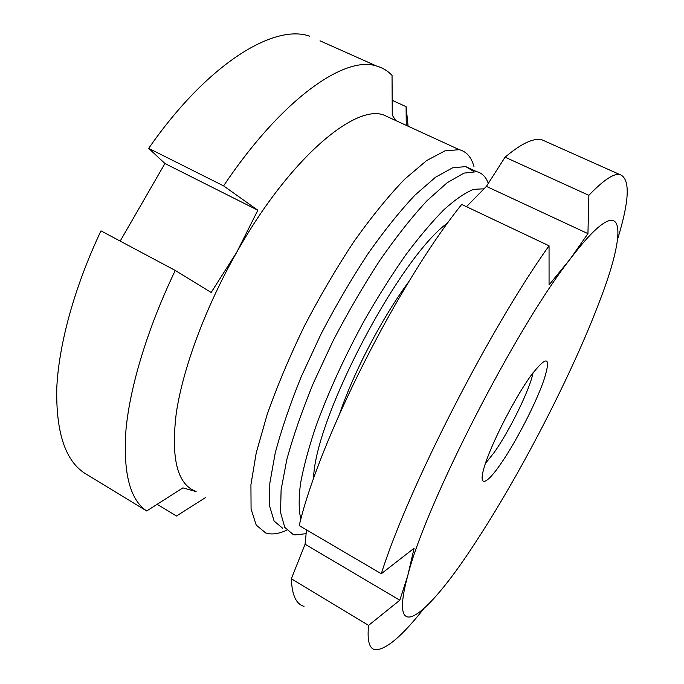 <?xml version="1.0" encoding="UTF-8"?>
<svg xmlns="http://www.w3.org/2000/svg" width="684" height="684" viewBox="0 0 684 684"><rect width="100%" height="100%" fill="white"/><g stroke="black" fill="none" stroke-linecap="round" stroke-linejoin="round"><path stroke-width="1.03" d="M391 118.349L383.767 115.032C354.774 103.9 288.973 159.244 236.698 252.328C205.431 307.467 182.961 368.394 176.301 412.982C170.803 457.989 177.19 484.067 195.47 491.215M473.952 166.511L473.166 164.006C470.447 156.166 465.821 151.395 459.28 149.685L445.019 150.839L426.628 160.569L404.663 179.199C388.521 195.957 371.66 216.683 354.081 241.375C336.528 267.914 319.898 296.257 304.192 326.43C289.512 356.817 277.182 386.135 267.196 414.384L256.252 452.791L250.925 484.742L251.079 509.024L256.226 525.081L265.674 532.947L268.615 533.682C273.78 534.469 279.679 533.383 286.305 530.425M473.542 171.308L465.719 166.588L452.577 167.837L435.528 177.233L415.094 195.025C400.037 210.963 384.288 230.611 367.83 253.969C351.388 279.029 335.758 305.774 320.958 334.194L301.302 376.568C290.05 404.312 281.346 429.834 275.199 453.133L269.829 483.203L269.599 506.023L274.113 521.063L282.723 528.313M488.282 183.44C486.016 176.951 482.177 173.043 476.774 171.701L463.957 173.12L447.199 182.705L427.021 200.711C412.101 216.794 396.455 236.578 380.065 260.074C363.657 285.271 348.019 312.135 333.159 340.649L313.366 383.134C301.986 410.922 293.12 436.46 286.784 459.742L281.107 489.744L280.56 512.444L284.741 527.33L293.043 534.401L295.069 534.905L306.056 533.682M483.887 188.818L473.636 189.331C465.248 192.666 455.399 199.42 444.087 209.569C432.066 221.693 419.224 236.878 405.578 255.149C391.718 274.934 378.047 296.582 364.572 320.069C344.539 356.8 328.277 392.342 315.777 426.688C308.595 448.2 303.482 467.275 300.447 483.921C298.617 498.858 298.754 510.64 300.866 519.284M320.009 40.809L376.516 66.015C382.578 67.733 387.751 70.854 392.043 75.385L392.257 115.083L395.668 120.495M376.516 66.015C345.052 55.327 282.167 98.385 223.591 185.877L257.851 210.236L236.698 252.328L211.159 292.478L175.266 270.454C147.667 328.029 130.234 385.853 126.044 428.988C122.881 472.276 129.755 499.602 146.684 510.974L182.919 487.872L196.12 491.599M309.561 36.149C274.01 23.607 207.491 63.569 148.702 148.368L223.591 185.877M175.266 270.454L100.967 230.859C74.282 287.331 58.73 344.727 56.772 388.238C55.926 431.98 65.151 460.264 84.448 473.071L146.684 510.974M257.851 210.236L164.929 163.51L120.179 241.093M164.929 163.51L148.702 148.368M408.091 126.189L406.091 106.644L406.253 125.352M392.188 100.334L406.091 106.644M157.14 504.322L176.481 516.018L205.824 497.371M313.571 478.774C314.358 419.266 399.439 257.141 447.969 222.676M530.681 375.943C547.268 354.474 551.595 356.082 543.669 380.766C535.538 403.953 516.48 440.932 501.244 463.171C485.931 485.683 477.389 488.342 484.888 465.034C492.147 442.061 514.616 398.31 530.681 375.943M485.366 463.581L494.412 452.167C509.973 430.125 530.057 388.991 533.067 372.677M619.388 174.36C613.112 173.65 602.937 180.636 588.873 195.325L505.074 157.183C520.977 143.785 533.135 137.937 541.557 139.639L619.388 174.36C630.391 177.891 629.793 199.489 617.609 239.169M547.422 142.255L541.557 139.639M505.074 157.183L486.401 186.381L466.462 206.696M588.873 195.325L587.941 233.637L570.105 259.125C515.762 328.234 424.815 506.177 407.784 575.569L414.094 548.226L381.296 573.756C407.519 489.855 489.274 329.44 549.055 245.795L461.691 204.439C398.045 283.638 319.206 440.274 299.207 525.594L381.296 573.756M423.533 609.008C401.799 636.462 385.69 650.031 375.208 649.697C369.274 648.791 367.06 640.686 368.582 625.373L399.807 600.219L407.784 575.569C387.768 649.065 427.491 615.976 473.456 545.507C519.746 475.602 572.405 373.738 600.133 299.831C628.784 225.438 625.544 186.202 570.105 259.125L549.064 284.903L549.055 245.795M368.582 625.373L291.35 578.784C291.931 595.02 296.146 604.203 304.021 606.349M306.492 529.869L305.073 544.225L291.35 578.784M305.073 544.225L399.807 600.219M486.401 186.381L587.941 233.637M408.947 281.483C382.45 317.222 354.15 371.147 339.803 413.256M383.767 115.032L459.28 149.685M465.719 166.588L476.774 171.701"/></g></svg>

